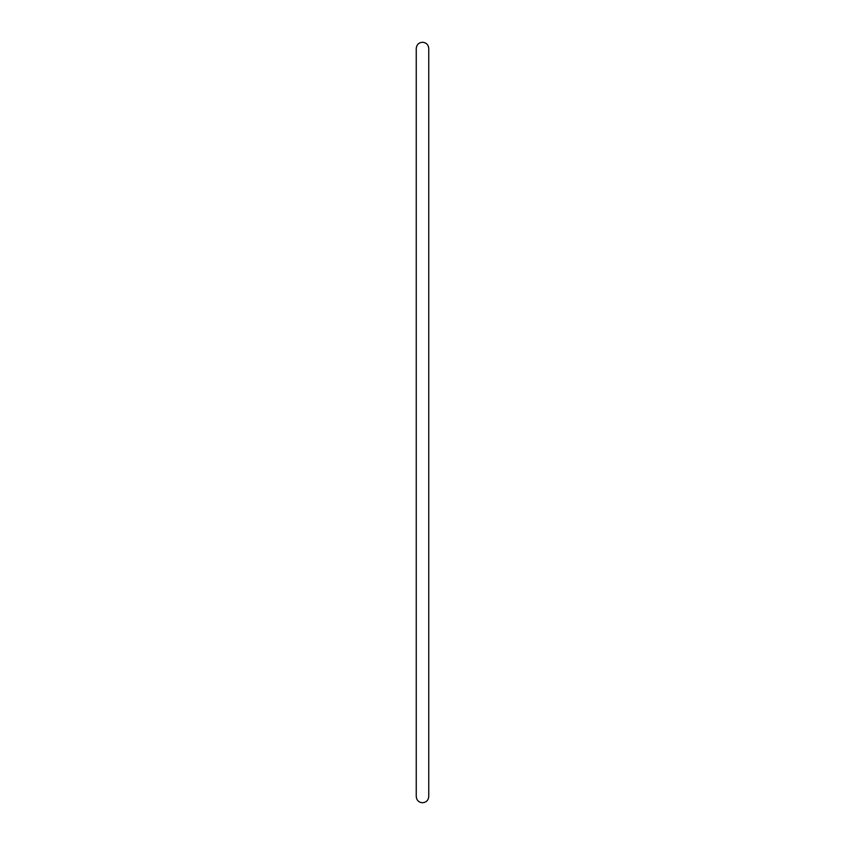 <?xml version="1.0" encoding="UTF-8"?>
<svg xmlns="http://www.w3.org/2000/svg" width="845" height="845" viewBox="0 0 845 845"><rect width="100%" height="100%" fill="white"/><g stroke="black" fill="none" stroke-linecap="round" stroke-linejoin="round"><path stroke-width="1.27" d="M416.247 796.497L416.247 796.497C416.617 800.299 418.697 802.38 422.5 802.75C426.303 802.38 428.383 800.299 428.753 796.497L428.753 48.503C428.383 44.7 426.303 42.62 422.5 42.25C418.697 42.62 416.617 44.7 416.247 48.503L416.247 796.497"/></g></svg>
